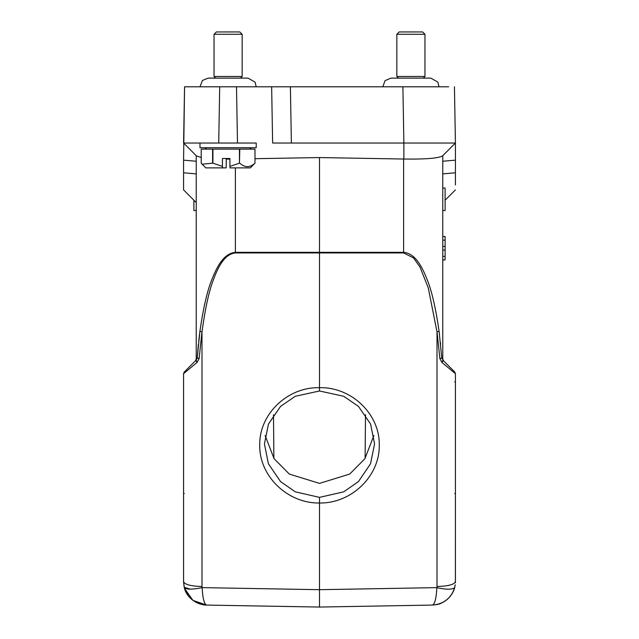 <?xml version="1.0" encoding="UTF-8"?>
<svg xmlns="http://www.w3.org/2000/svg" width="639" height="639" viewBox="0 0 639 639"><rect width="100%" height="100%" fill="white"/><g stroke="black" fill="none" stroke-linecap="round" stroke-linejoin="round"><path stroke-width="0.96" d="M319.5 497.374L343.718 491.83L358.439 481.598L370.54 463.778L374.574 443.905L370.604 424.096L358.439 406.372L343.726 396.284L319.5 390.98L295.282 396.284L280.561 406.372L268.46 424.08L264.426 443.905L268.396 463.754L280.561 481.598L295.282 491.83L319.5 497.374L319.5 502.997C287.518 503.596 259.035 475.919 259.738 445.079C259.043 414.232 287.51 386.803 319.5 387.697L319.5 390.98M254.977 158.688L319.5 157.561L319.5 387.697C351.482 386.803 379.965 414.232 379.262 445.079C379.957 475.911 351.49 503.604 319.5 502.997L319.5 607.05L432.387 605.077C434.8 604.278 436.285 598.455 436.86 587.632C438.37 588.04 452.324 591.083 454.728 587.321L454.984 586.179M265.129 435.574L274.099 458.698L289.307 474.074L319.5 483.388L349.717 474.058L364.933 458.658L373.879 435.51M210.67 143.032L256.223 143.032L256.223 147.721L199.983 147.721L199.983 143.032L183.577 143.032L184.559 86.792L448.722 86.792M254.977 149.127L254.977 163.185L254.961 149.127L201.229 149.127L201.229 163.185L202.18 164.215L212.603 163.185L212.603 149.127M239.449 149.127L239.449 163.185L229.92 166.404L229.92 158.504L222.444 158.504L222.444 166.404L212.923 163.185L212.923 149.127M239.449 163.185L239.793 149.127M229.92 166.404L230.04 167.873L250.368 167.873L254.977 163.185C249.929 167.777 244.881 167.777 239.793 163.185M226.286 158.504L226.166 167.873L205.838 167.873L202.18 164.215M222.444 166.404L222.572 167.873M428.33 143.032L455.423 143.032L442.539 155.916C438.314 158.296 425.43 159.335 403.872 159.039L403.872 143.032L455.423 143.032L455.423 160.149L455.423 143.032L442.539 155.916L455.423 143.032L454.441 86.792L455.423 143.032L442.539 155.916M190.278 86.792L184.559 86.792L183.577 160.149L196.229 161.252L183.577 160.149L183.577 189.903L183.577 172.786L196.229 173.896L196.229 161.252M236.502 86.792L237.484 143.032L256.223 143.032M271.647 86.792L272.629 143.032L403.872 143.032L402.889 86.792M196.229 155.684L196.229 359.07L197.227 358.024L199.911 331.258C203.426 307.271 207.483 289.882 212.068 279.083C217.164 266.112 223.962 253.395 235.376 252.333L403.624 252.333C414.887 253.363 421.636 265.704 426.86 278.892C431.485 289.723 435.558 307.175 439.089 331.258L441.773 358.024L443.458 360.731L442.092 358.351M201.229 157.498L196.461 155.916L183.577 143.032M319.5 157.561L403.872 159.039M455.423 184.975L455.423 160.149L442.771 161.252M440.622 344.325L440.439 342.552M439.408 333.718L439.113 331.457M199.56 333.989L198.769 340.611M198.378 344.325L197.227 358.024L196.109 360.164L197.227 358.024L199.104 358.615L201.996 331.865L201.996 586.498C190.789 586.171 184.655 584.549 183.577 581.65L183.577 373.671L184.264 372.01L195.542 360.731L196.229 359.07L195.542 360.731L196.125 360.156M196.285 359.022L195.542 360.731L187.307 368.967M196.229 194.304L196.229 195.334M183.577 189.903L196.229 202.555L196.229 193.218M226.286 159.127L229.92 159.119M442.771 155.684L442.771 359.07L443.458 360.731L454.736 372.01L443.458 360.731L442.771 359.07M445.111 200.215L455.423 189.903M442.875 360.156L443.458 360.731M442.771 361.227L441.884 362.401L439.896 358.615L437.004 331.865L439.896 358.615L441.773 358.024M201.868 332.767L199.104 358.615L197.116 362.401L183.577 373.671L184.264 372.01L195.542 360.731M193.889 200.215L193.889 210.527L196.229 210.527M199.911 331.258L201.996 331.865C205.223 308.302 209.033 290.905 213.442 279.69C218.107 266.91 224.593 254.058 235.376 252.932L235.376 167.873M439.089 331.258L437.004 331.865L437.004 586.498C448.211 586.171 454.345 584.549 455.423 581.65L455.423 373.671L441.972 362.481M442.771 210.527L445.111 210.527L445.111 188.026L442.771 188.026M454.752 493.42L455.423 493.851L455.423 504.187M455.423 504.906L455.391 582.816M196.229 361.235L197.116 362.401L196.109 360.164M441.884 362.401L442.891 360.164L454.736 372.01L455.423 373.671L455.423 382.21M448.81 366.083L454.736 372.01M455.423 373.671L455.423 374.821M455.423 498.404L455.423 493.971M455.216 584.773L454.728 587.321C453.914 591.41 451.374 595.492 447.1 599.566C439.896 604.358 439.76 604.31 432.403 605.077C443.953 604.047 451.398 598.128 454.728 587.321M190.39 589.174L184.272 587.321L183.593 582.48M183.96 585.875L184.272 587.321C185.885 589.629 191.836 589.733 202.14 587.632C202.707 598.36 204.2 604.174 206.613 605.077L319.5 607.05L206.613 605.077L192.938 600.388L184.599 588.511M183.577 493.851L184.248 493.42M201.996 586.498L202.14 587.632L319.5 589.685L319.5 607.05L206.613 605.077C196.996 605.213 185.949 597.122 184.272 587.321L183.577 581.65M454.736 381.834L455.423 382.266M454.712 587.361L453.834 590.124M451.749 594.246L450.04 596.594M260.8 606.028L319.5 607.05L432.395 605.077L319.5 607.05L432.395 605.077L437.38 604.454M273.5 414.743L273.883 458.379L273.5 414.743M399.215 31.95L422.619 31.95L424.959 34.29L396.835 34.29L396.835 76.48L424.959 76.48L423.322 78.118L430.814 78.118L390.98 78.118L385.101 80.594L382.785 86.792M199.983 143.032L218.722 143.032L219.704 86.792M216.421 31.95L239.817 31.95L242.165 34.29L214.041 34.29L214.041 76.48L242.165 76.48L240.52 78.118L248.02 78.118L208.186 78.118L202.467 80.434L199.991 86.792M442.771 236.542L445.111 236.542L445.111 246.438L442.771 246.438M445.111 246.438L445.111 250.081L442.771 250.081M445.111 250.081L445.111 256.367L442.771 256.367M445.111 256.367L445.111 259.913L442.771 259.913M445.111 236.614L442.771 236.614M445.111 259.913L442.771 259.977M445.111 240.16L442.771 240.16M290.394 86.792L291.376 143.032M403.624 159.031L403.624 252.932L413.513 257.892L419.991 267.054L428.266 287.893L437.004 331.865M442.771 173.896L455.423 172.786M235.376 252.932L403.624 252.932M319.5 589.685L436.86 587.632L437.004 586.498M183.577 374.095L184.264 372.01M249.665 147.721L251.071 149.127M296.919 606.659L206.605 605.077M183.577 381.651L183.577 379.055L183.577 381.651M183.577 498.803L183.577 498.308L183.577 498.803M455.423 378.024L455.423 381.763M439.193 603.951L443.474 602.074M445.91 600.5L449.552 597.161M451.693 594.326L452.276 593.375M185.238 590.324L188.233 595.668L191.9 599.566L196.189 602.433L201.605 604.446M365.5 414.695L365.117 458.379M424.959 34.29L424.959 76.48M242.165 34.29L242.165 76.48M214.041 76.48L215.678 78.118L208.186 78.118M256.215 86.792L255.049 82.088L248.02 78.118M216.381 31.95L214.041 34.29M439.009 86.792L437.843 82.088L430.814 78.118M399.183 31.95L396.835 34.29M398.48 78.118L396.835 76.48M206.541 147.721L205.135 149.127"/></g></svg>
